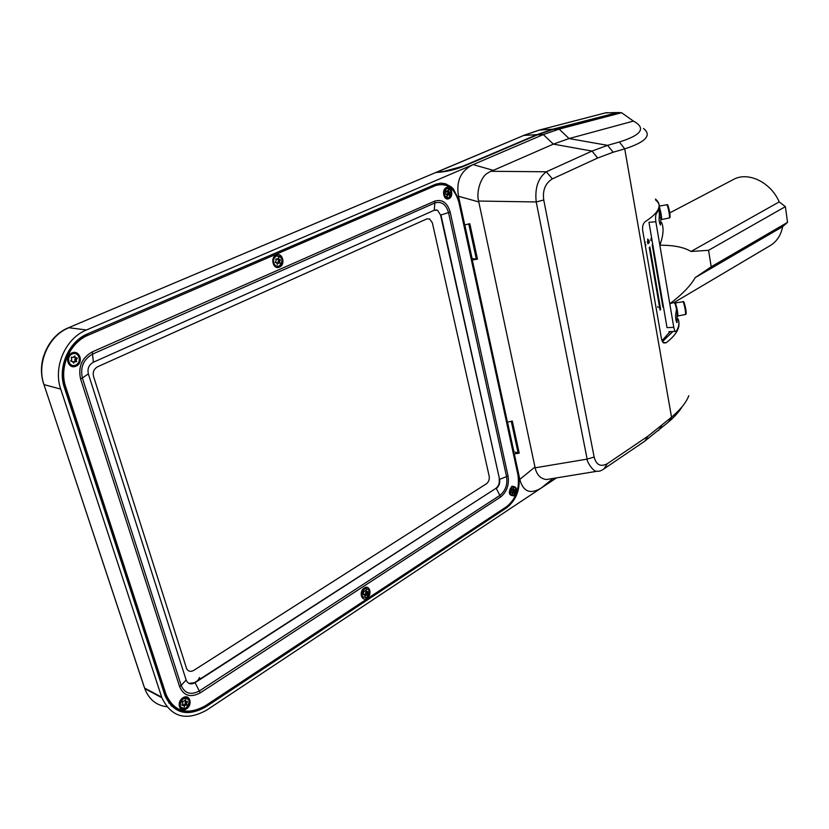 <?xml version="1.0" encoding="UTF-8"?>
<svg xmlns="http://www.w3.org/2000/svg" width="829" height="829" viewBox="0 0 829 829"><rect width="100%" height="100%" fill="white"/><g stroke="black" fill="none" stroke-linecap="round" stroke-linejoin="round"><path stroke-width="1.24" d="M204.856 706.484L205.737 706.93C187.178 717.126 173.624 713.417 165.085 695.811L64.361 387.464C57.284 367.34 68.693 341.403 87.667 333.818L435.256 184.38L440.613 183.136L445.536 183.769L451.204 186.877L453.39 188.95L459.763 202.007L458.52 196.276C455.94 181.178 460.8 170.619 473.11 164.608L543.306 134.578L537.42 134.837L462.603 166.722C454.406 169.904 446.178 171.769 437.94 172.328L435.805 172.494L68.403 327.787L436.914 172.017L443.38 171.541L462.582 166.318L536.964 134.64L523.773 135.417L436.914 172.017M643.501 128.464C652.05 135.262 645.791 142.06 624.734 148.868L613.17 152.225L597.688 158.018L552.363 178.877L546.342 171.779L591.999 151.075L553.347 144.122L493.296 170.37L473.11 164.608L86.454 329.973C65.532 338.284 52.901 366.915 60.735 389.102L161.873 697.728C171.271 717.272 186.235 721.385 206.732 710.09L541.43 487.898C530.342 494.644 523.14 491.815 519.804 479.39L518.726 474.406C520.674 488.53 516.716 499.618 506.851 507.669L505.939 507.41M537.42 134.837L553.306 129.386L617.781 112.495L621.553 112.713L559.16 129.117L553.306 129.386M556.518 477.887L541.43 487.898L553.036 478.457M513.959 451.94L507.514 422.189M464.82 224.908L472.105 258.555M471.235 258.472L477.463 259.135L469.836 223.706L464.727 224.939L459.763 202.007L458.997 201.986M468.768 223.965L476.323 259.011L468.789 223.954M518.094 452.903L511.275 421.267L518.104 452.893L513.11 451.764M205.737 706.93L506.851 507.669M543.306 134.578L559.16 129.117L569.077 138.557L553.347 144.122L543.306 134.578M477.463 259.135L471.587 260.119M518.104 452.893L519.203 453.152L512.291 421.018L507.431 422.21L472.354 260.192M519.203 453.152L513.597 454.012M517.99 474.261L518.726 474.406L514.353 454.178M493.296 170.37L491.017 171.292L546.342 171.779C538.073 178.069 534.695 188.121 536.228 201.955L587.15 459.111L535.119 467.815L478.602 201.043C476.074 192.224 480.727 177.012 487.452 173.199L489.96 171.738L487.452 173.199M535.119 467.815C536.705 474.748 540.446 478.665 546.342 479.545L550.425 478.882M491.017 171.292L489.96 171.738M552.363 178.877C545.295 183.292 542.425 190.328 543.751 199.996L594.155 457.059L587.15 459.111C585.875 459.256 592.859 472.789 597.491 471.193C599.18 471.514 601.346 470.737 604.009 468.841L644.869 441.09L648.081 436.085L671.521 417.215C680.682 409.371 686.433 402.2 688.785 395.713M597.688 158.018L591.999 151.075L607.574 145.344L569.077 138.557L633.418 121.096L621.553 112.713M662.91 342.325L666.184 342.771C677.169 334.253 681.096 326.408 677.977 319.238M666.184 342.771L663.666 342.968L661.521 339.092L642.672 230.462C642.257 226.307 643.138 223.353 645.283 221.602C659.242 212.462 662.63 204.96 655.438 199.064M670.101 331.641L661.967 340.729M672.443 331.538L668.091 336.201L662.05 340.926M543.751 199.996L536.228 201.955L478.602 201.043M594.155 457.059C596.258 464.996 600.652 467.204 607.336 463.691L648.081 436.085M607.336 463.691L604.009 468.841M633.418 121.096C646.34 128.08 641.656 135.044 619.377 141.997L624.734 148.868L671.521 417.215L668.485 422.023L644.869 441.09M668.485 422.023C674.775 416.583 679.386 411.402 682.298 406.459M672.899 331.517L662.402 341.621M663.376 306.585L652.692 244.317L652.205 244.824L662.91 307.144L663.376 306.585L662.827 306.689M660.672 309.497L649.884 246.98L649.273 247.498L660.071 310.067L660.672 309.497L659.988 309.611M656.941 312.72L646.05 249.954M644.983 243.799L645.822 244.7L645.035 243.778M645.449 246.472L645.822 244.7M644.786 242.648L644.941 242.016M644.869 243.115L645.397 242.213M649.314 242.628L648.765 240.534L648.071 241.27L648.869 240.006L649.314 242.628L648.796 240.058M648.475 243.343L647.791 243.094L647.667 240.99L647.408 242.078L648.185 243.747L648.496 241.643M648.154 243.332L648.081 241.28M647.915 240.089L647.729 239.001L647.708 240.078M651.946 239.757L651.47 240.762L650.889 240.4L651.283 238.151M619.377 141.997L607.574 145.344L613.17 152.225M648.765 240.534L647.998 240.845M648.33 243.633L647.791 243.602M651.915 239.985L651.045 238.41M651.687 240.534L651.107 240.472M645.107 244.161L645.376 246.089M650.786 239.902L651.729 240.016M169.572 703.075L168.836 703.044M464.727 224.939L463.971 224.928M507.431 422.21L506.685 422.106M276.917 263L277.228 264.399L278.119 263.27L279.984 262.98L279.57 261.85L280.43 259.757L279.093 259.539L278.534 257.705L277.642 258.835L275.777 259.125L276.192 260.254L275.321 262.358L276.917 263M278.171 263.197L276.896 262.886M280.461 260.192L278.979 260.057L278.088 261.715L278.503 262.845L279.984 262.98M277.383 259.083L280.43 259.757M277.021 259.104L275.777 258.99M426.728 218.939L97.677 366.729C93.978 368.864 92.589 372.076 93.522 376.376L186.639 668.713C188.256 671.5 190.639 672.05 193.789 670.36L486.416 483.784C488.716 481.96 489.638 479.421 489.172 476.167L432.365 222.825L429.557 218.918L426.728 218.939L429.557 218.918L432.365 222.825L489.172 476.167C489.638 479.421 488.716 481.96 486.416 483.784L193.789 670.36C190.639 672.05 188.256 671.5 186.639 668.713L93.522 376.376C92.589 372.076 93.978 368.864 97.677 366.729L426.728 218.939M364.76 595.056L364.978 596.206L367.423 594.466L367.889 591.543L366.563 591.471L366.252 590.061L363.796 591.802L363.33 594.735L364.76 595.056M367.185 594.859L364.314 594.662M366.408 591.409L365.62 593.046L365.972 593.989L367.423 594.466M448.106 194.898L446.883 194.856L447.152 196.162L447.847 195.136L449.359 194.95L449.722 192.007L448.8 191.862L448.209 190.069L447.028 191.323L446.22 190.939L445.639 194.224L448.095 194.908M449.784 192.432L448.271 192.38L447.639 193.136L447.836 194.898M447.111 191.344L449.691 191.996M677.262 313.839L676.889 322.554C675.697 320.253 675.334 317.341 675.822 313.808L676.619 308.73L675.179 304.119M674.847 303.58L674.081 302.523M661.014 217.685L660.506 225.084C659.169 222.618 658.775 219.592 659.314 216.006L659.252 208.421M655.604 200.038C660.247 203.561 660.558 207.975 656.558 213.281L655.511 213.374M782.659 226.638L787.55 222.359L711.189 266.793L695.241 277.601L782.659 226.638C780.918 235.322 776.732 241.664 770.1 245.653L674.35 302.367L669.78 303.797C681.935 294.668 690.422 285.932 695.241 277.601M787.55 222.359L785.384 206.649L779.219 201.903L690.992 251.467L708.577 250.296L785.384 206.649M711.189 266.793L708.577 250.296M690.992 251.467C684.101 247.239 673.718 245.156 659.832 245.208L673.78 327.341C674.371 330.035 674.982 331.393 675.614 331.403L668.868 331.693M779.219 201.903C770.721 182.131 748.007 171.302 733.478 179.458L733.209 179.603M661.604 222.504C664.008 227.934 663.418 235.498 659.832 245.208L655.843 221.747C655.356 217.353 655.594 214.535 656.558 213.281M655.843 221.747L648.952 222.296L667.024 327.642L673.78 327.341M678.018 318.761C679.625 322.46 679.117 326.533 676.485 330.968L675.614 331.403M658.153 307.611L657.698 306.543M183.644 705.541L184.307 706.671L184.94 705.479L186.939 704.691L186.473 703.676L187.499 701.5L185.717 701.313L185.437 700.008L182.38 702.039L182.846 703.065L181.82 705.241L183.644 705.541M186.649 705.137L184.214 704.37L183.344 705.178M185.541 704.018L186.939 704.691L185.085 703.013L186.473 703.676L185.085 703.013L185.23 702.204L186.618 702.878M185.81 701.448L185.23 702.204M72.807 361.765L73.594 363.185L74.32 361.993L76.651 361.548L76.102 360.314L77.252 358.055L75.211 357.527L74.838 355.91L73.636 357.112L71.304 357.548L71.698 359.672L70.693 361.05L72.807 361.765M74.765 361.651L72.838 361.879M75.905 357.879L74.724 360.035L75.263 361.257L76.651 361.548M73.74 356.936L75.553 357.838M512.177 492.758L512.374 493.866L514.384 492.385L514.768 489.69L513.783 489.638L513.441 488.219L511.42 489.701L511.037 492.405L512.177 492.758M513.379 492.54L511.669 492.343M514.778 490.032L513.296 489.69L512.623 491.162L512.913 492.043L514.384 492.385M80.579 378.936L179.644 686.733L181.178 685.469C184.836 693.624 190.929 695.427 199.447 690.899L499.897 495.379L496.291 488.478C499.027 486.291 500.115 483.245 499.576 479.349L508.063 476.033C509.307 484.986 506.799 491.991 500.519 497.058L499.897 495.379C505.462 490.903 507.69 484.696 506.581 476.748L448.551 212.68C446.033 204.266 441.453 201.043 434.831 202.991L434.686 201.136C442.168 198.95 447.328 202.597 450.168 212.079L440.955 214.98L499.576 479.349L440.541 214.96L437.515 210.224L434.22 210.265L434.831 202.991L92.724 354.014C83.501 359.258 80.05 367.247 82.372 377.962L80.579 378.936C77.957 366.822 81.864 357.807 92.288 351.879L93.397 362.211L434.22 210.265M440.541 214.96L437.515 210.224M93.397 362.211C88.9 364.781 87.221 368.677 88.351 373.889L82.372 377.962L181.178 685.469L186.142 679.998L88.351 373.889M186.142 679.998L186.411 680.692C188.349 684.101 191.23 684.764 195.064 682.692L200.276 692.847C190.66 697.977 183.779 695.935 179.644 686.733M499.162 479.255C499.711 483.152 498.612 486.198 495.877 488.385L195.064 682.692L188.836 683.345M495.877 488.385L194.68 682.505M435.888 209.892L437.101 210.203M170.971 705.603L175.758 708.567M439.37 183.82L436.562 183.883M617.377 112.599L552.85 129.179L536.964 134.64M605.553 112.848L539.658 130.008L523.773 135.417L437.463 171.904M552.85 129.179L539.233 130.08L523.213 135.541M606.362 112.723L607.16 112.671M200.038 679.055L199.54 677.5L198.1 680.298M197.82 680.485L199.54 677.5M43.647 355.952C40.735 365.423 40.735 374.698 43.626 383.754L43.968 384.604C36.352 363.237 48.579 335.704 68.9 327.724L86.454 329.973M458.52 196.276L478.841 201.955M534.995 467.007L519.804 479.39M658.454 430.655L661.646 425.691M68.403 327.787C48.082 335.755 36.02 363.175 43.968 384.604L60.735 389.102M144.08 686.702L43.968 384.604L144.598 688.08L161.686 697.179M161.873 697.728L144.774 688.609C148.888 699.344 156.204 705.375 166.722 706.733M278.119 263.27L276.948 263.166M279.57 261.85L278.088 261.715M278.223 260.928L279.705 261.062M278.865 259.591L280.337 259.726M279.321 259.632L277.85 259.498M277.518 258.99L278.845 259.104M276.44 262.482L275.383 262.378M275.321 265.736C272.368 262.192 272.637 258.938 276.14 255.985M279.218 266.109C273.964 268.7 271.124 258.047 276.544 255.985C282.751 257.052 283.642 260.43 279.218 266.109M276.358 255.86C272.658 258.783 272.337 262.099 275.415 265.798L279.197 266.233C282.865 263.218 283.166 259.902 280.088 256.244L276.43 255.85C272.741 258.762 272.399 262.078 275.415 265.798L279.166 266.233M669.842 217.695L669.884 217.644C670.029 214.328 669.262 210.058 667.594 204.846L667.314 204.732M670.039 217.157C670.153 213.996 669.438 210.017 667.894 205.219M666.951 204.556L667.407 204.763C668.423 206.255 670.568 218.245 669.739 217.799L669.511 217.934C669.521 214.141 668.713 209.737 667.086 204.732L659.345 206.079M659.356 206.722C660.879 211.934 661.635 216.193 661.635 219.509L669.428 217.954M659.179 208.162C660.765 214.607 661.293 218.203 660.754 218.939L660.185 217.322M365.807 595.077L364.356 594.59M364.895 594.227L366.345 594.714M367.071 593.533L365.62 593.046M365.744 592.32L367.195 592.808M367.858 591.885L366.957 591.585M365.465 591.098L366.563 591.471L365.454 591.129M365.558 590.922L366.459 591.222M364.345 594.673L363.382 594.352M364.273 588.725L365.724 588.155M362.677 597.201C360.843 594.269 361.361 591.45 364.242 588.735C361.475 591.232 360.895 593.999 362.511 597.015L366.687 597.491M366.739 597.408C361.33 597.616 360.584 594.766 364.48 588.859C369.869 588.663 370.625 591.512 366.739 597.408M364.377 588.725C361.599 591.232 360.978 593.999 362.511 597.015L366.729 597.481C369.506 594.932 370.097 592.165 368.501 589.181L364.377 588.725M366.739 597.45C369.475 594.901 370.066 592.144 368.501 589.181M447.847 195.136L446.914 195.105M448.334 194.908L449.359 194.95M449.038 193.903L447.515 193.851M447.639 193.136L449.152 193.188M448.872 191.872L447.349 191.831M447.163 191.344L448.489 191.385M446.106 197.706C443.111 194.514 443.204 191.426 446.365 188.432M448.696 197.758C443.67 196.577 442.997 193.478 446.665 188.463C451.681 189.665 452.354 192.763 448.696 197.758M448.686 197.851C451.992 194.546 451.96 191.354 448.613 188.287L446.551 188.338C443.204 191.592 443.194 194.784 446.52 197.913L448.644 197.872L446.52 197.913C443.08 194.888 443.049 191.717 446.396 188.39L446.52 188.338M677.252 322.263L676.651 322.315M685.935 314.232L685.987 314.17C686.111 311.113 685.355 307.01 683.728 301.829L683.428 301.549M686.132 313.694C686.246 310.875 685.542 307.041 684.029 302.191M683.055 301.445L683.552 301.756C685.2 307.02 685.966 311.207 685.852 314.315L685.614 314.44C685.614 310.948 684.827 306.709 683.231 301.725L675.303 302.958M675.511 303.269C677.065 308.264 677.863 312.502 677.904 315.984L685.531 314.46M675.075 303.87C676.163 306.005 678.195 318.035 676.992 315.289M184.94 705.479L183.551 704.805M184.214 704.37L185.603 705.044M187.437 701.821L186.743 701.489M184.68 700.712L185.686 701.199M183.116 705.158L182.09 704.66M180.463 707.282C179.002 704.122 179.831 701.23 182.95 698.609L185.23 697.79M186.142 707.966C179.437 708.64 178.442 705.572 183.178 698.764C189.872 698.111 190.857 701.189 186.142 707.966M186.152 708.007C188.96 705.717 189.903 703.023 188.981 699.935C187.686 697.614 185.706 697.168 183.064 698.609C180.235 700.857 179.261 703.552 180.152 706.671C181.447 709.054 183.427 709.51 186.1 708.039M74.32 361.993L72.942 361.703M76.102 360.314L74.724 360.035M74.879 359.154L76.258 359.434M77.201 358.429L75.812 358.149M73.76 357.061L75.149 357.33M71.481 357.175L72.859 357.444M72.196 361.226L70.817 360.936M69.563 363.693C67.336 359.879 68.051 356.657 71.719 354.045M75.75 365.061C69.221 368.273 65.46 356.677 72.206 354.035C78.755 350.885 82.434 362.397 75.75 365.061M72.019 353.879C68.569 355.942 67.543 358.895 68.952 362.719C70.569 365.382 72.838 366.2 75.74 365.174C79.221 363.019 80.216 360.035 78.755 356.211C77.138 353.662 74.911 352.885 72.082 353.879C68.631 355.942 67.584 358.884 68.952 362.719C70.558 365.382 72.817 366.2 75.719 365.174M513.037 492.84L512.156 492.633M514.104 491.504L512.623 491.162M512.736 490.488L514.208 490.83M513.814 489.67L512.664 489.4M512.819 489.141L513.628 489.328M511.545 489.359L512.322 489.545M511.845 492.385L510.975 492.177M510.83 495.058L509.825 489.742L512.788 486.519M513.783 495.048C509.327 494.913 508.737 492.239 512.021 487.037C516.467 487.183 517.058 489.856 513.783 495.048C516.353 492.364 516.674 489.649 514.747 486.944L511.918 486.913C509.296 489.597 508.944 492.322 510.861 495.089L513.721 495.131M366.055 588.103L364.232 588.714C361.164 591.73 360.75 594.652 362.998 597.502M366.957 598.227C372.542 594.839 369.744 584.165 364.263 588.03C358.625 591.429 361.485 602.155 366.957 598.227M276.285 255.892C272.399 259.249 272.285 262.669 275.943 266.13M276.285 255C269.819 257.467 273.207 270.192 279.477 267.093C285.881 264.606 282.565 251.985 276.285 255M185.872 697.759L182.929 698.588C179.572 701.531 178.857 704.588 180.805 707.738M186.432 708.857C193.302 704.671 189.634 693.189 182.898 697.873C175.955 702.049 179.706 713.603 186.432 708.857M71.947 353.9C67.615 357.061 67.118 360.625 70.455 364.573M71.854 352.957C63.802 356.118 68.299 369.962 76.092 366.117C84.061 362.947 79.677 349.206 71.854 352.957M446.468 187.561C441.204 189.561 443.774 201.229 448.893 198.659C454.116 196.649 451.598 185.054 446.468 187.561M512.964 486.478L511.773 486.924C509.016 489.908 508.799 492.695 511.11 495.255M513.949 495.815C517.856 489.628 517.161 486.447 511.856 486.26C507.928 492.467 508.633 495.659 513.949 495.815M450.168 212.079L508.063 476.033M92.288 351.879L434.686 201.136M500.519 497.058L200.276 692.847M205.364 705.769L506.623 506.643C516.042 498.954 519.824 488.374 517.959 474.903L458.903 202.39C454.665 187.996 446.872 182.39 435.526 185.582L88.112 335.237C69.864 342.553 58.89 367.496 65.688 386.863L166.028 694.391C174.069 711.883 187.178 715.665 205.364 705.769L205.146 706.153C186.96 716.142 173.665 712.505 165.282 695.251L64.641 387.06C57.709 367.34 68.89 341.911 87.501 334.47L88.112 335.237M435.526 185.582L434.966 184.981L445.018 184.39C452.002 186.919 456.634 192.856 458.893 202.183L458.903 202.39M65.688 386.863L64.196 386.946M164.598 694.329L166.028 694.391M205.405 705.976L506.623 506.643M86.517 334.336L433.836 184.991M539.41 130.039L605.305 112.91L616.413 112.547M597.491 471.193L546.342 479.545M442.137 183.81L445.536 183.769M277.611 259.404L279.093 259.539M279.197 266.233C282.896 263.249 283.197 259.912 280.088 256.244M661.615 219.54L659.19 208.11M364.252 588.725L366.366 588.093M449.722 192.007L448.199 191.955M447.277 191.81L448.8 191.862M447.349 188.121L446.479 188.349C443.09 191.613 443.1 194.805 446.52 197.913M448.665 197.872C452.023 194.566 452.012 191.375 448.613 188.287M669.614 212.97L733.478 179.458M677.904 315.984C677.417 318.212 677.21 309.538 675.075 303.704M184.639 700.795L185.717 701.313M188.981 699.935C189.924 703.044 188.981 705.748 186.142 708.049C183.458 709.51 181.458 709.054 180.152 706.671C179.188 703.541 180.131 700.847 182.96 698.598L185.986 697.759M77.252 358.055L76.486 357.9M73.833 357.247L75.211 357.527M75.74 365.174C79.232 363.04 80.237 360.045 78.755 356.211M512.674 489.39L513.783 489.638M509.794 489.752L510.861 495.089L513.762 495.12C516.394 492.395 516.716 489.67 514.747 486.944M510.498 488.24L513.327 486.447M459.048 202.214C456.769 192.867 452.085 186.929 445.018 184.39M164.816 695.003L165.282 695.251C173.81 712.525 187.157 716.163 205.343 706.163L506.529 507.016C516.125 499.234 519.98 488.478 518.094 474.758M518.063 474.623L459.069 202.297M606.382 112.703L605.709 112.817"/></g></svg>
